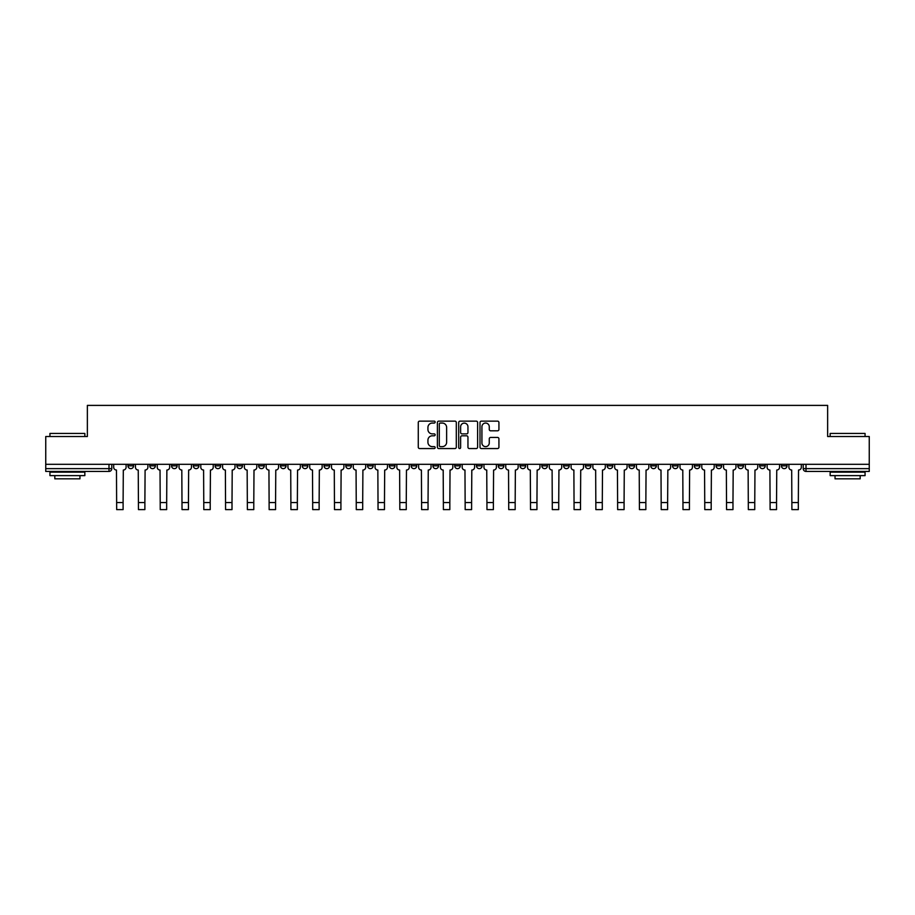 <?xml version="1.0" encoding="UTF-8"?>
<svg xmlns="http://www.w3.org/2000/svg" width="915" height="915" viewBox="0 0 915 915"><rect width="100%" height="100%" fill="white"/><g stroke="black" fill="none" stroke-linecap="round" stroke-linejoin="round"><path stroke-width="1.37" d="M435.163 422.101A0.961 0.961 0 0 0 434.202 421.14L419.642 421.14A1.373 1.373 0 0 0 418.269 422.513L418.269 447.183A1.373 1.373 0 0 0 419.642 448.556L434.202 448.556A0.961 0.961 0 0 0 435.163 447.595A0.961 0.961 0 0 0 434.202 446.634L432.315 446.634A4.381 4.381 0 0 1 427.934 442.242L427.934 440.195A4.381 4.381 0 0 1 432.315 435.803L434.202 435.803A0.961 0.961 0 0 0 435.163 434.842A0.961 0.961 0 0 0 434.202 433.882L432.315 433.882A4.381 4.381 0 0 1 427.934 429.501L427.934 427.442A4.381 4.381 0 0 1 432.315 423.062L434.202 423.062A0.961 0.961 0 0 0 435.163 422.101M716.079 465.838L716.079 464.305L716.079 465.838A2.791 2.791 0 0 0 718.87 468.64A2.791 2.791 0 0 1 716.079 465.838L721.672 465.838A2.791 2.791 0 0 1 718.87 468.64M672.525 464.305L672.525 465.838L678.106 465.838A2.791 2.791 0 0 1 675.316 468.64A2.791 2.791 0 0 1 672.525 465.838L672.525 464.305M650.737 465.838L650.737 464.305L650.737 465.838A2.791 2.791 0 0 0 653.527 468.64A2.791 2.791 0 0 1 650.737 465.838L656.33 465.838A2.791 2.791 0 0 1 653.527 468.64A2.791 2.791 0 0 0 656.33 465.838A2.791 2.791 0 0 1 653.527 468.64M628.96 465.838L628.96 464.305L628.96 465.838A2.791 2.791 0 0 0 631.75 468.64A2.791 2.791 0 0 1 628.96 465.838L634.541 465.838A2.791 2.791 0 0 1 631.75 468.64A2.791 2.791 0 0 0 634.541 465.838A2.791 2.791 0 0 1 631.75 468.64M563.617 465.838L563.617 464.305L563.617 465.838A2.791 2.791 0 0 0 566.408 468.64A2.791 2.791 0 0 1 563.617 465.838L569.199 465.838A2.791 2.791 0 0 1 566.408 468.64M541.829 464.305L541.829 465.838L547.422 465.838A2.791 2.791 0 0 1 544.619 468.64A2.791 2.791 0 0 1 541.829 465.838L541.829 464.305M520.052 464.305L520.052 465.838L525.633 465.838A2.791 2.791 0 0 1 522.842 468.64A2.791 2.791 0 0 1 520.052 465.838L520.052 464.305M498.275 464.305L498.275 465.838L503.856 465.838A2.791 2.791 0 0 1 501.065 468.64A2.791 2.791 0 0 1 498.275 465.838L498.275 464.305M476.486 465.838L476.486 464.305L476.486 465.838A2.791 2.791 0 0 0 479.277 468.64A2.791 2.791 0 0 1 476.486 465.838L482.079 465.838A2.791 2.791 0 0 1 479.277 468.64M432.921 464.305L432.921 465.838L438.514 465.838A2.791 2.791 0 0 1 435.723 468.64A2.791 2.791 0 0 1 432.921 465.838L432.921 464.305M411.144 465.838L411.144 464.305L411.144 465.838A2.791 2.791 0 0 0 413.935 468.64A2.791 2.791 0 0 1 411.144 465.838L416.725 465.838A2.791 2.791 0 0 1 413.935 468.64M171.551 464.305L171.551 465.838L177.133 465.838A2.791 2.791 0 0 1 174.342 468.64A2.791 2.791 0 0 1 171.551 465.838L171.551 464.305M497.554 430.805A1.373 1.373 0 0 0 498.927 429.432L498.927 422.513A1.373 1.373 0 0 0 497.554 421.14L481.382 421.14A1.373 1.373 0 0 0 480.009 422.513L480.009 447.183A1.373 1.373 0 0 0 481.382 448.556L497.554 448.556A1.373 1.373 0 0 0 498.927 447.183L498.927 438.823A1.373 1.373 0 0 0 497.554 437.45L490.634 437.45A1.373 1.373 0 0 0 489.262 438.823L489.262 442.963A3.671 3.671 0 0 1 485.591 446.634A3.671 3.671 0 0 1 481.931 442.963L481.931 426.722A3.671 3.671 0 0 1 485.591 423.062A3.671 3.671 0 0 1 489.262 426.722L489.262 429.432A1.373 1.373 0 0 0 490.634 430.805L497.554 430.805M45.75 464.305L45.75 436.524L87.36 436.524L87.36 405.391L827.64 405.391L827.64 436.524L869.25 436.524L869.25 464.305L45.75 464.305L45.75 468.64L111.79 468.64L111.79 464.305L111.79 468.64A2.791 2.791 0 0 1 108.999 471.431L45.75 471.431L45.75 468.64M456.299 422.513A1.373 1.373 0 0 0 454.927 421.14L438.754 421.14A1.373 1.373 0 0 0 437.393 422.513L437.393 447.183A1.373 1.373 0 0 0 438.754 448.556L454.927 448.556A1.373 1.373 0 0 0 456.299 447.183L456.299 422.513M460.073 421.14L476.246 421.14A1.373 1.373 0 0 1 477.607 422.513L477.607 447.183A1.373 1.373 0 0 1 476.246 448.556L469.315 448.556A1.373 1.373 0 0 1 467.954 447.183L467.954 437.176A1.373 1.373 0 0 0 466.581 435.803L461.984 435.803A1.373 1.373 0 0 0 460.622 437.176L460.622 447.595A0.961 0.961 0 0 1 459.662 448.556A0.961 0.961 0 0 1 458.701 447.595L458.701 422.513A1.373 1.373 0 0 1 460.073 421.14M803.21 464.305L803.21 468.64L869.25 468.64L869.25 471.431L806.001 471.431A2.791 2.791 0 0 1 803.21 468.64A2.791 2.791 0 0 0 806.001 471.431L806.001 464.305M869.25 464.305L869.25 468.64M787.014 464.305L787.014 465.838A2.791 2.791 0 0 1 784.224 468.64A2.791 2.791 0 0 1 781.421 465.838A2.791 2.791 0 0 0 784.224 468.64M781.421 464.305L781.421 465.838L787.014 465.838M765.226 464.305L765.226 465.838A2.791 2.791 0 0 1 762.435 468.64A2.791 2.791 0 0 1 759.644 465.838L765.226 465.838M759.644 464.305L759.644 465.838M743.449 464.305L743.449 465.838A2.791 2.791 0 0 1 740.658 468.64A2.791 2.791 0 0 1 737.867 465.838A2.791 2.791 0 0 0 740.658 468.64M737.867 464.305L737.867 465.838L743.449 465.838M721.672 464.305L721.672 465.838M699.884 464.305L699.884 465.838A2.791 2.791 0 0 1 697.093 468.64A2.791 2.791 0 0 1 694.302 465.838L699.884 465.838A2.791 2.791 0 0 1 697.093 468.64A2.791 2.791 0 0 0 699.884 465.838L699.884 464.305M694.302 464.305L694.302 465.838M678.106 464.305L678.106 465.838A2.791 2.791 0 0 1 675.316 468.64A2.791 2.791 0 0 0 678.106 465.838L678.106 464.305M656.33 464.305L656.33 465.838L656.33 464.305M634.541 464.305L634.541 465.838M612.764 464.305L612.764 465.838A2.791 2.791 0 0 1 609.973 468.64A2.791 2.791 0 0 1 607.171 465.838L612.764 465.838A2.791 2.791 0 0 1 609.973 468.64A2.791 2.791 0 0 0 612.764 465.838M607.171 464.305L607.171 465.838M590.976 464.305L590.976 465.838A2.791 2.791 0 0 1 588.185 468.64A2.791 2.791 0 0 1 585.394 465.838A2.791 2.791 0 0 0 588.185 468.64A2.791 2.791 0 0 0 590.976 465.838A2.791 2.791 0 0 1 588.185 468.64M585.394 464.305L585.394 465.838L590.976 465.838M569.199 464.305L569.199 465.838L569.199 464.305M547.422 464.305L547.422 465.838L547.422 464.305M525.633 464.305L525.633 465.838A2.791 2.791 0 0 1 522.842 468.64A2.791 2.791 0 0 0 525.633 465.838L525.633 464.305M503.856 464.305L503.856 465.838L503.856 464.305M482.079 464.305L482.079 465.838L482.079 464.305M460.291 464.305L460.291 465.838A2.791 2.791 0 0 1 457.5 468.64A2.791 2.791 0 0 1 454.709 465.838A2.791 2.791 0 0 0 457.5 468.64A2.791 2.791 0 0 0 460.291 465.838A2.791 2.791 0 0 1 457.5 468.64M454.709 464.305L454.709 465.838L460.291 465.838M438.514 464.305L438.514 465.838A2.791 2.791 0 0 1 435.723 468.64A2.791 2.791 0 0 0 438.514 465.838L438.514 464.305M416.725 464.305L416.725 465.838M394.948 464.305L394.948 465.838A2.791 2.791 0 0 1 392.158 468.64A2.791 2.791 0 0 1 389.367 465.838L394.948 465.838M389.367 464.305L389.367 465.838M373.171 464.305L373.171 465.838A2.791 2.791 0 0 1 370.381 468.64A2.791 2.791 0 0 1 367.578 465.838L373.171 465.838M367.578 464.305L367.578 465.838M351.383 464.305L351.383 465.838A2.791 2.791 0 0 1 348.592 468.64A2.791 2.791 0 0 1 345.801 465.838L351.383 465.838M345.801 464.305L345.801 465.838M329.606 464.305L329.606 465.838A2.791 2.791 0 0 1 326.815 468.64A2.791 2.791 0 0 1 324.024 465.838L329.606 465.838L329.606 464.305M324.024 464.305L324.024 465.838M307.829 464.305L307.829 465.838A2.791 2.791 0 0 1 305.027 468.64A2.791 2.791 0 0 1 302.236 465.838L307.829 465.838M302.236 464.305L302.236 465.838M286.04 464.305L286.04 465.838A2.791 2.791 0 0 1 283.25 468.64A2.791 2.791 0 0 1 280.459 465.838L286.04 465.838M280.459 464.305L280.459 465.838M264.263 464.305L264.263 465.838A2.791 2.791 0 0 1 261.473 468.64A2.791 2.791 0 0 1 258.671 465.838L264.263 465.838M258.671 464.305L258.671 465.838M242.475 464.305L242.475 465.838A2.791 2.791 0 0 1 239.684 468.64A2.791 2.791 0 0 1 236.894 465.838L242.475 465.838M236.894 464.305L236.894 465.838M220.698 464.305L220.698 465.838A2.791 2.791 0 0 1 217.907 468.64A2.791 2.791 0 0 1 215.117 465.838A2.791 2.791 0 0 0 217.907 468.64M215.117 464.305L215.117 465.838L220.698 465.838M198.921 464.305L198.921 465.838A2.791 2.791 0 0 1 196.13 468.64A2.791 2.791 0 0 1 193.328 465.838L198.921 465.838M193.328 464.305L193.328 465.838M177.133 464.305L177.133 465.838A2.791 2.791 0 0 1 174.342 468.64A2.791 2.791 0 0 0 177.133 465.838M155.356 464.305L155.356 465.838A2.791 2.791 0 0 1 152.565 468.64A2.791 2.791 0 0 1 149.774 465.838A2.791 2.791 0 0 0 152.565 468.64A2.791 2.791 0 0 0 155.356 465.838A2.791 2.791 0 0 1 152.565 468.64M149.774 464.305L149.774 465.838L155.356 465.838M133.579 464.305L133.579 465.838A2.791 2.791 0 0 1 130.776 468.64A2.791 2.791 0 0 1 127.986 465.838L133.579 465.838L133.579 464.305M127.986 464.305L127.986 465.838M108.999 471.431A2.791 2.791 0 0 0 111.79 468.64A2.791 2.791 0 0 1 108.999 471.431L108.999 464.305M440.264 423.062A0.961 0.961 0 0 0 439.303 424.022L439.303 445.674A0.961 0.961 0 0 0 440.264 446.634L442.254 446.634A4.381 4.381 0 0 0 446.634 442.242L446.634 427.442A4.381 4.381 0 0 0 442.254 423.062L440.264 423.062M467.954 426.79A3.671 3.671 0 0 0 464.282 423.13A3.671 3.671 0 0 0 460.622 426.79L460.622 432.521A1.373 1.373 0 0 0 461.984 433.882L466.581 433.882A1.373 1.373 0 0 0 467.954 432.521L467.954 426.79M113.677 464.305L113.677 467.233A2.791 2.791 0 0 0 116.468 470.036L116.674 509.609L123.102 509.609L123.102 502.564L116.674 502.564M126.098 464.305L126.098 467.233A2.791 2.791 0 0 1 123.308 470.036L123.102 502.564M135.454 464.305L135.454 467.233A2.791 2.791 0 0 0 138.245 470.036L138.462 509.609L144.879 509.609L144.879 502.564L138.462 502.564M147.887 464.305L147.887 467.233A2.791 2.791 0 0 1 145.096 470.036L144.879 502.564M157.243 464.305L157.243 467.233A2.791 2.791 0 0 0 160.034 470.036L160.239 509.609L166.667 509.609L166.667 502.564L160.239 502.564M169.664 464.305L169.664 467.233A2.791 2.791 0 0 1 166.873 470.036L166.667 502.564M49.936 433.447L84.843 433.447L49.936 433.447L49.936 436.524M84.843 475.617L49.936 475.617L49.936 472.129L84.843 472.129L84.843 475.617M79.96 475.617L79.96 478.831L54.82 478.831L54.82 475.617M830.157 433.447L865.064 433.447L830.157 433.447L830.157 436.524M865.064 475.617L830.157 475.617L830.157 472.129L865.064 472.129L865.064 475.617M860.18 475.617L860.18 478.831L835.04 478.831L835.04 475.617M179.02 464.305L179.02 467.233A2.791 2.791 0 0 0 181.811 470.036L182.028 509.609L188.444 509.609L188.444 502.564L182.028 502.564M191.452 464.305L191.452 467.233A2.791 2.791 0 0 1 188.65 470.036L188.444 502.564M200.797 464.305L200.797 467.233A2.791 2.791 0 0 0 203.599 470.036L203.805 509.609L210.221 509.609L210.221 502.564L203.805 502.564M213.229 464.305L213.229 467.233A2.791 2.791 0 0 1 210.439 470.036L210.221 502.564M222.585 464.305L222.585 467.233A2.791 2.791 0 0 0 225.376 470.036L225.582 509.609L232.01 509.609L232.01 502.564L225.582 502.564M235.006 464.305L235.006 467.233A2.791 2.791 0 0 1 232.216 470.036L232.01 502.564M244.362 464.305L244.362 467.233A2.791 2.791 0 0 0 247.153 470.036L247.37 509.609L253.787 509.609L253.787 502.564L247.37 502.564M256.795 464.305L256.795 467.233A2.791 2.791 0 0 1 254.004 470.036L253.787 502.564M266.151 464.305L266.151 467.233A2.791 2.791 0 0 0 268.941 470.036L269.147 509.609L275.575 509.609L275.575 502.564L269.147 502.564M278.572 464.305L278.572 467.233A2.791 2.791 0 0 1 275.781 470.036L275.575 502.564M287.928 464.305L287.928 467.233A2.791 2.791 0 0 0 290.718 470.036L290.924 509.609L297.352 509.609L297.352 502.564L290.924 502.564M300.349 464.305L300.349 467.233A2.791 2.791 0 0 1 297.558 470.036L297.352 502.564M309.705 464.305L309.705 467.233A2.791 2.791 0 0 0 312.495 470.036L312.713 509.609L319.129 509.609L319.129 502.564L312.713 502.564M322.137 464.305L322.137 467.233A2.791 2.791 0 0 1 319.346 470.036L319.129 502.564M331.493 464.305L331.493 467.233A2.791 2.791 0 0 0 334.284 470.036L334.49 509.609L340.918 509.609L340.918 502.564L334.49 502.564M343.914 464.305L343.914 467.233A2.791 2.791 0 0 1 341.123 470.036L340.918 502.564M353.27 464.305L353.27 467.233A2.791 2.791 0 0 0 356.061 470.036L356.278 509.609L362.695 509.609L362.695 502.564L356.278 502.564M365.703 464.305L365.703 467.233A2.791 2.791 0 0 1 362.9 470.036L362.695 502.564M375.047 464.305L375.047 467.233A2.791 2.791 0 0 0 377.849 470.036L378.055 509.609L384.472 509.609L384.472 502.564L378.055 502.564M387.48 464.305L387.48 467.233A2.791 2.791 0 0 1 384.689 470.036L384.472 502.564M396.835 464.305L396.835 467.233A2.791 2.791 0 0 0 399.626 470.036L399.832 509.609L406.26 509.609L406.26 502.564L399.832 502.564M409.257 464.305L409.257 467.233A2.791 2.791 0 0 1 406.466 470.036L406.26 502.564M418.613 464.305L418.613 467.233A2.791 2.791 0 0 0 421.403 470.036L421.621 509.609L428.037 509.609L428.037 502.564L421.621 502.564M431.045 464.305L431.045 467.233A2.791 2.791 0 0 1 428.254 470.036L428.037 502.564M440.401 464.305L440.401 467.233A2.791 2.791 0 0 0 443.192 470.036L443.398 509.609L449.825 509.609L449.825 502.564L443.398 502.564M452.822 464.305L452.822 467.233A2.791 2.791 0 0 1 450.031 470.036L449.825 502.564M462.178 464.305L462.178 467.233A2.791 2.791 0 0 0 464.969 470.036L465.175 509.609L471.602 509.609L471.602 502.564L465.175 502.564M474.599 464.305L474.599 467.233A2.791 2.791 0 0 1 471.808 470.036L471.602 502.564M483.955 464.305L483.955 467.233A2.791 2.791 0 0 0 486.746 470.036L486.963 509.609L493.379 509.609L493.379 502.564L486.963 502.564M496.388 464.305L496.388 467.233A2.791 2.791 0 0 1 493.597 470.036L493.379 502.564M505.743 464.305L505.743 467.233A2.791 2.791 0 0 0 508.534 470.036L508.74 509.609L515.168 509.609L515.168 502.564L508.74 502.564M518.165 464.305L518.165 467.233A2.791 2.791 0 0 1 515.374 470.036L515.168 502.564M527.52 464.305L527.52 467.233A2.791 2.791 0 0 0 530.311 470.036L530.528 509.609L536.945 509.609L536.945 502.564L530.528 502.564M539.953 464.305L539.953 467.233A2.791 2.791 0 0 1 537.151 470.036L536.945 502.564M549.297 464.305L549.297 467.233A2.791 2.791 0 0 0 552.1 470.036L552.305 509.609L558.722 509.609L558.722 502.564L552.305 502.564M561.73 464.305L561.73 467.233A2.791 2.791 0 0 1 558.939 470.036L558.722 502.564M571.086 464.305L571.086 467.233A2.791 2.791 0 0 0 573.877 470.036L574.082 509.609L580.51 509.609L580.51 502.564L574.082 502.564M583.507 464.305L583.507 467.233A2.791 2.791 0 0 1 580.716 470.036L580.51 502.564M592.863 464.305L592.863 467.233A2.791 2.791 0 0 0 595.654 470.036L595.871 509.609L602.287 509.609L602.287 502.564L595.871 502.564M605.295 464.305L605.295 467.233A2.791 2.791 0 0 1 602.505 470.036L602.287 502.564M614.651 464.305L614.651 467.233A2.791 2.791 0 0 0 617.442 470.036L617.648 509.609L624.076 509.609L624.076 502.564L617.648 502.564M627.072 464.305L627.072 467.233A2.791 2.791 0 0 1 624.282 470.036L624.076 502.564M636.428 464.305L636.428 467.233A2.791 2.791 0 0 0 639.219 470.036L639.425 509.609L645.853 509.609L645.853 502.564L639.425 502.564M648.849 464.305L648.849 467.233A2.791 2.791 0 0 1 646.059 470.036L645.853 502.564M658.205 464.305L658.205 467.233A2.791 2.791 0 0 0 660.996 470.036L661.213 509.609L667.63 509.609L667.63 502.564L661.213 502.564M670.638 464.305L670.638 467.233A2.791 2.791 0 0 1 667.847 470.036L667.63 502.564M679.994 464.305L679.994 467.233A2.791 2.791 0 0 0 682.784 470.036L682.99 509.609L689.418 509.609L689.418 502.564L682.99 502.564M692.415 464.305L692.415 467.233A2.791 2.791 0 0 1 689.624 470.036L689.418 502.564M701.771 464.305L701.771 467.233A2.791 2.791 0 0 0 704.561 470.036L704.779 509.609L711.195 509.609L711.195 502.564L704.779 502.564M714.203 464.305L714.203 467.233A2.791 2.791 0 0 1 711.401 470.036L711.195 502.564M723.548 464.305L723.548 467.233A2.791 2.791 0 0 0 726.35 470.036L726.556 509.609L732.972 509.609L732.972 502.564L726.556 502.564M735.98 464.305L735.98 467.233A2.791 2.791 0 0 1 733.189 470.036L732.972 502.564M745.336 464.305L745.336 467.233A2.791 2.791 0 0 0 748.127 470.036L748.333 509.609L754.761 509.609L754.761 502.564L748.333 502.564M757.757 464.305L757.757 467.233A2.791 2.791 0 0 1 754.967 470.036L754.761 502.564M767.113 464.305L767.113 467.233A2.791 2.791 0 0 0 769.904 470.036L770.121 509.609L776.538 509.609L776.538 502.564L770.121 502.564M779.546 464.305L779.546 467.233A2.791 2.791 0 0 1 776.755 470.036L776.538 502.564M788.902 464.305L788.902 467.233A2.791 2.791 0 0 0 791.692 470.036L791.898 509.609L798.326 509.609L798.326 502.564L791.898 502.564M801.323 464.305L801.323 467.233A2.791 2.791 0 0 1 798.532 470.036L798.326 502.564M806.001 471.431A2.791 2.791 0 0 1 803.21 468.64M84.843 436.524L84.843 433.447M76.883 472.129L76.883 471.431M57.897 472.129L57.897 471.431M865.064 436.524L865.064 433.447M857.103 472.129L857.103 471.431M838.117 472.129L838.117 471.431"/></g></svg>
